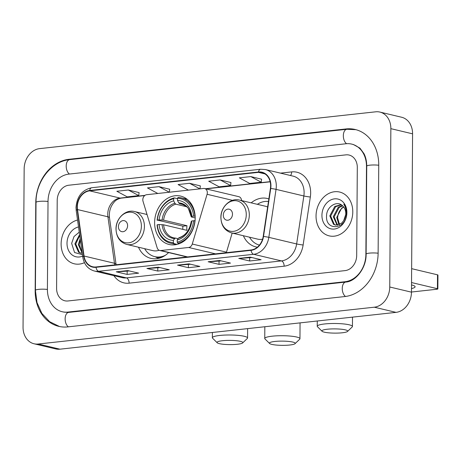 <?xml version="1.0" encoding="UTF-8"?>
<svg xmlns="http://www.w3.org/2000/svg" width="461" height="461" viewBox="0 0 461 461"><rect width="100%" height="100%" fill="white"/><g stroke="black" fill="none" stroke-linecap="round" stroke-linejoin="round"><path stroke-width="0.69" d="M142.806 199.751A4.691 3.774 -76.6 0 0 143.025 201.307L157.178 247.874A4.691 3.774 -76.6 0 0 159.702 250.461A4.691 3.774 -76.6 0 0 160.756 250.525L188.647 247.471A4.691 3.774 -76.6 0 0 192.266 244.03L207.087 194.288A4.691 3.774 -76.6 0 0 204.592 188.537A4.691 3.774 -76.6 0 0 203.537 188.474L146.667 194.703A4.691 3.774 -76.6 0 0 142.806 199.751M243.373 235.732A24.877 19.996 -76.6 0 0 255.809 246.889A24.877 19.996 -76.6 0 0 257.365 247.177M154.614 222.513A24.877 19.996 -76.6 0 0 169.147 244.491A24.877 19.996 -76.6 0 0 195.187 218.07A24.877 19.996 -76.6 0 0 180.66 196.092A24.877 19.996 -76.6 0 0 154.614 222.513M138.496 247.217A24.877 19.996 -76.6 0 0 150.926 258.379A24.877 19.996 -76.6 0 0 168.611 252.582M146.857 213.904A24.877 19.996 -76.6 0 0 146.316 214.342M268.844 198.933A24.877 19.996 -76.6 0 0 267.322 198.489A24.877 19.996 -76.6 0 0 251.193 202.852M241.547 200.558A4.691 3.774 -76.6 0 0 238.81 196.674L204.592 188.537M226.305 252.68A4.691 3.774 -76.6 0 0 226.484 252.173L232.183 233.064M61.117 243.892A22.531 18.112 -76.6 0 0 74.273 263.796A22.531 18.112 -76.6 0 0 84.438 262.672A22.531 18.112 -76.6 0 1 74.273 263.796A22.531 18.112 -76.6 0 1 61.117 243.892A22.531 18.112 -76.6 0 1 77.546 220.03A22.531 18.112 -76.6 0 0 61.117 243.892M316.039 215.967A22.531 18.112 -76.6 0 0 329.2 235.871A22.531 18.112 -76.6 0 0 352.786 211.939A22.531 18.112 -76.6 0 0 339.624 192.035A22.531 18.112 -76.6 0 0 316.039 215.967A22.531 18.112 -76.6 0 0 329.2 235.871A22.531 18.112 -76.6 0 0 352.786 211.939A22.531 18.112 -76.6 0 0 339.624 192.035A22.531 18.112 -76.6 0 0 316.039 215.967M77.327 207.012A15.017 12.072 103.4 0 1 89.682 190.854L258.483 172.362A15.017 12.072 103.4 0 1 261.854 172.564A15.017 12.072 103.4 0 1 270.423 188.428L263.214 236.407A15.017 12.072 103.4 0 1 251.061 249.971L96.032 266.954A15.017 12.072 103.4 0 1 92.655 266.752A15.017 12.072 103.4 0 1 84.052 256.034L77.5 209.559A15.017 12.072 103.4 0 1 77.327 207.012M77.022 207.041A15.397 12.378 -76.6 0 0 77.194 209.657L83.752 256.132A15.397 12.378 -76.6 0 0 96.026 267.322L251.061 250.34A15.397 12.378 -76.6 0 0 263.513 236.435L270.728 188.457A15.397 12.378 -76.6 0 0 258.488 171.988L89.682 190.479A15.397 12.378 -76.6 0 0 77.022 207.041M261.571 179.185L250.819 176.586L239.334 177.842L249.747 183.461L261.231 182.204L261.577 179.145M230.949 182.539L220.197 179.94L208.712 181.202L219.125 186.814L230.609 185.558L230.955 182.498M139.084 192.6L128.331 190.007L116.846 191.263L127.259 196.882L138.744 195.62L139.089 192.565M169.706 189.246L158.953 186.653L147.468 187.909L157.8 193.482M200.328 185.892L189.575 183.294L178.09 184.556L188.422 190.128M357.304 167.493A14.078 11.318 -76.6 0 0 349.081 155.052A14.078 11.318 -76.6 0 0 345.917 154.861L68.793 185.224A14.078 11.318 -76.6 0 0 57.21 200.368L56.599 288.338A14.078 11.318 -76.6 0 0 64.822 300.779A14.078 11.318 -76.6 0 0 67.98 300.97L345.11 270.613A14.078 11.318 -76.6 0 0 356.687 255.463L357.304 167.493A14.078 11.318 -76.6 0 0 349.081 155.052A14.078 11.318 -76.6 0 0 345.917 154.861L68.793 185.224A14.078 11.318 -76.6 0 0 57.21 200.368L56.599 288.338A14.078 11.318 -76.6 0 0 64.822 300.779A14.078 11.318 -76.6 0 0 67.98 300.97L345.11 270.613A14.078 11.318 -76.6 0 0 356.687 255.463L357.304 167.493M250.254 257.146L261.122 259.733L249.637 260.989L238.775 258.408L250.254 257.146M158.394 267.213L169.256 269.794L157.771 271.051L146.909 268.469L158.394 267.213M127.772 270.567L138.634 273.148L127.15 274.41L116.287 271.823L127.772 270.567M219.632 260.5L230.5 263.087L219.015 264.343L208.153 261.762L219.632 260.5M189.016 263.859L199.878 266.441L188.393 267.697L177.531 265.115L189.016 263.859M188.393 267.697L188.416 264.487M190.641 264.245L177.906 265.15A3.757 2.149 -96.3 0 1 177.531 265.115M219.015 264.343L219.038 261.133M221.263 260.891L208.528 261.796A3.757 2.149 -96.3 0 1 208.153 261.762M127.15 274.41L127.173 271.195M129.397 270.953L116.662 271.857A3.757 2.149 -96.3 0 1 116.287 271.823M157.771 271.051L157.795 267.841M160.019 267.599L147.284 268.504A3.757 2.149 -96.3 0 1 146.909 268.469M249.637 260.989L249.66 257.78M251.885 257.538L239.15 258.437A3.757 2.149 -96.3 0 1 238.775 258.408M189.575 183.294L199.907 188.872M199.993 188.86L200.333 185.852M158.953 186.653L169.285 192.225M169.371 192.214L169.711 189.212M128.331 190.007L138.744 195.62M220.197 179.94L230.609 185.558M250.819 176.586L261.231 182.204M365.878 254.455L366.489 166.49A25.343 20.376 -76.6 0 0 351.685 144.097A25.343 20.376 -76.6 0 0 345.998 143.751L68.868 174.108A25.343 20.376 -76.6 0 0 48.025 201.376L47.408 289.347A25.343 20.376 -76.6 0 0 62.218 311.74A25.343 20.376 -76.6 0 0 67.905 312.08L345.03 281.723A25.343 20.376 -76.6 0 0 365.878 254.455L366.115 254.512M390.853 128.659A18.774 15.092 -76.6 0 0 379.887 112.069A18.774 15.092 -76.6 0 0 375.669 111.816L39.594 148.632A18.774 15.092 -76.6 0 0 24.156 168.83L23.05 327.172A18.774 15.092 -76.6 0 0 34.016 343.762A18.774 15.092 -76.6 0 0 38.234 344.015L374.303 307.199A18.774 15.092 -76.6 0 0 389.747 287.001L390.853 128.659L412.578 133.828A18.774 15.092 -76.6 0 0 401.612 117.238L379.887 112.069M34.016 343.762L55.746 348.931A18.774 15.092 -76.6 0 0 59.959 349.184L396.034 312.368A18.774 15.092 -76.6 0 0 411.471 292.17L412.578 133.828M378.74 165.147A40.366 32.449 -76.6 0 0 355.16 129.483A40.366 32.449 -76.6 0 0 346.102 128.936L68.971 159.293A40.366 32.449 -76.6 0 0 35.774 202.719L35.163 290.684A40.366 32.449 -76.6 0 0 58.737 326.348A40.366 32.449 -76.6 0 0 67.802 326.895L344.932 296.538A40.366 32.449 -76.6 0 0 378.124 253.112L378.74 165.147M82.167 253.147L78.341 244.612L80.174 238.694M82.156 252.743L79.2 244.814L80.381 240.141M82.214 253.141L80.381 252.997L78.577 252.242L74.889 243.794L79.597 234.586M80.819 253.083L79.442 252.449L75.754 243.996L79.718 235.433M78.52 226.962A15.299 12.297 -76.6 0 0 67.006 243.247A15.299 12.297 -76.6 0 0 82.628 256.097M79.252 232.154L74.014 236.528L71.645 243.408L74.567 252.519L82.433 254.685M289.79 345.012A12.908 2.115 -179.6 0 0 295.046 343.675A12.908 2.115 -179.6 0 0 289.185 341.486A12.908 2.115 -179.6 0 0 274.854 341.457A12.908 2.115 -179.6 0 0 269.593 343.497A12.908 2.115 -179.6 0 0 289.79 345.012M269.593 343.497L264.994 338.962A17.599 2.887 0.4 0 1 264.752 338.483A17.599 2.887 0.4 0 1 272.169 336.178A17.599 2.887 0.4 0 1 290.442 336.098A17.599 2.887 0.4 0 1 299.955 338.726A17.599 2.887 0.4 0 1 299.708 339.204L295.046 343.675M177.18 244.382L173.912 243.61L173.376 242.549A22.341 17.962 -76.6 0 1 157.31 224.72L159.08 224.53A20.18 16.221 -76.6 0 0 173.394 240.406L174.638 238.579L175.606 238.124L178.09 238.717M182.804 229.365A22.295 17.921 103.4 0 1 182.792 228.489A22.295 17.921 103.4 0 1 182.913 226.161L157.339 220.093A22.341 17.962 -76.6 0 1 173.682 198.714L173.67 200.858A20.18 16.221 -76.6 0 0 159.114 219.897L163.62 220.168L186.959 225.717A17.368 13.963 -76.6 0 0 186.814 228.045A17.368 13.963 -76.6 0 0 186.924 230.344L163.586 224.795L159.08 224.53M194.894 216.169A23.28 18.717 -76.6 0 0 181.375 197.902A23.28 18.717 -76.6 0 0 178.061 197.492L177.514 198.293A22.341 17.962 -76.6 0 1 193.58 216.123L195.141 216.226M195.043 220.842L193.545 220.75A22.341 17.962 -76.6 0 1 177.203 242.129L177.744 243.189A23.28 18.717 -76.6 0 0 194.859 220.796M177.744 243.189L179.525 243.61M157.31 224.72L157.08 224.933A23.28 18.717 -76.6 0 0 170.599 243.201A23.28 18.717 -76.6 0 0 173.912 243.61M193.58 216.123L191.811 216.318A20.18 16.221 -76.6 0 0 177.497 200.437L177.514 198.293M177.203 242.129L177.22 239.985A20.18 16.221 -76.6 0 0 191.776 220.946L193.545 220.75M173.394 240.406L173.376 242.549M177.497 200.437L178.712 202.846L179.669 203.762L183.484 204.667M195.187 217.926L191.684 217.091L191.292 216.803L191.811 216.318M179.433 237.709L178.465 238.164L177.22 239.985M191.776 220.946L191.257 221.43L191.655 221.718L191.257 221.43A18.054 14.51 -76.6 0 1 178.465 238.164M191.684 217.091L191.292 216.803A18.054 14.51 -76.6 0 0 178.712 202.846M163.586 224.795A17.368 13.963 -76.6 0 0 173.618 237.836L175.606 238.124M173.682 198.714L174.235 197.913A23.28 18.717 -76.6 0 0 157.115 220.306M174.235 197.913L177.508 198.691M159.114 219.897L157.339 220.093M186.584 206.735L175.843 204.177L174.886 203.266L173.67 200.858M195.118 219.926A17.368 13.963 -76.6 0 0 194.703 220.79M186.959 225.717L182.913 226.161M237.398 344.275A12.908 2.115 -179.6 0 0 242.653 342.938A12.908 2.115 -179.6 0 0 236.793 340.754A12.908 2.115 -179.6 0 0 222.456 340.719A12.908 2.115 -179.6 0 0 217.194 342.759A12.908 2.115 -179.6 0 0 237.398 344.275M217.194 342.759L212.602 338.224A17.599 2.887 0.4 0 1 212.36 337.746A17.599 2.887 0.4 0 1 219.776 335.447A17.599 2.887 0.4 0 1 238.043 335.36A17.599 2.887 0.4 0 1 247.557 337.988A17.599 2.887 0.4 0 1 247.309 338.466L242.653 342.938M127.599 225.665A5.63 4.529 -76.6 0 0 123.041 220.612A5.63 4.529 -76.6 0 0 118.414 226.668A5.63 4.529 -76.6 0 0 122.966 231.722A5.63 4.529 -76.6 0 0 127.599 225.665M144.656 248.686A22.295 17.921 -76.6 0 0 154.787 256.644L155.87 256.898A22.295 17.921 -76.6 0 0 162.624 256.91M154.787 256.644A22.295 17.921 -76.6 0 0 165.47 255.227M126.74 244.422A16.896 13.582 -76.6 0 0 144.426 226.472A16.896 13.582 -76.6 0 0 134.56 211.547C125.548 209.035 115.74 218.514 116.005 229.042C116.339 237.138 119.918 242.267 126.74 244.422L152.775 250.617A16.896 13.582 -76.6 0 0 159.143 250.271M342.275 332.784A12.908 2.115 -179.6 0 0 347.531 331.447A12.908 2.115 -179.6 0 0 341.67 329.263A12.908 2.115 -179.6 0 0 327.339 329.229A12.908 2.115 -179.6 0 0 322.078 331.269A12.908 2.115 -179.6 0 0 342.275 332.784M322.078 331.269L317.479 326.734A17.599 2.887 0.4 0 1 317.237 326.255A17.599 2.887 0.4 0 1 324.653 323.956A17.599 2.887 0.4 0 1 342.926 323.87A17.599 2.887 0.4 0 1 352.44 326.497A17.599 2.887 0.4 0 1 352.192 326.976L347.531 331.447M232.477 214.175A5.63 4.529 -76.6 0 0 227.924 209.121A5.63 4.529 -76.6 0 0 223.291 215.178A5.63 4.529 -76.6 0 0 227.843 220.231A5.63 4.529 -76.6 0 0 232.477 214.175M267.634 207.006A16.896 13.582 -76.6 0 0 265.473 206.251L239.438 200.057C230.431 197.544 220.617 207.024 220.882 217.552C221.217 225.648 224.795 230.777 231.618 232.932A16.896 13.582 -76.6 0 0 249.309 214.987A16.896 13.582 -76.6 0 0 239.438 200.057M268.458 201.497A22.295 17.921 -76.6 0 0 257.359 204.321M249.539 237.196A22.295 17.921 -76.6 0 0 259.428 245.096M231.618 232.932L257.653 239.126A16.896 13.582 -76.6 0 0 262.574 239.178M411.523 284.944A18.774 3.077 0.4 0 1 414.301 285.883A18.774 3.077 0.4 0 1 411.5 288.563M437.852 288.938A2.345 0.386 -179.6 0 0 437.42 288.713L437.518 274.819A2.345 0.386 0.4 0 1 437.95 275.05L437.852 288.938A2.345 0.386 -179.6 0 1 436.867 289.243L411.477 292.026M411.54 282.553L437.42 288.713M437.518 274.819L411.638 268.665M339.008 224.801L336.714 217.506L341.682 208.107L343.664 206.966M339.509 224.593L337.579 217.713L338.017 215.056A10.609 8.529 -76.6 0 1 343.785 207.122M337.089 225.216L333.268 216.687L338.23 207.283L342.293 205.548M337.556 225.17L334.127 216.889L339.094 207.49L342.632 205.854M343.71 220.594A10.609 8.529 -76.6 0 0 345.779 213.65A10.609 8.529 -76.6 0 0 342.851 206.073C337.314 199.855 326.786 206.459 326.572 215.477C325.097 231.647 346.395 229.613 346.522 213.702L346.545 212.919C346.534 209.49 345.612 206.58 343.773 204.188C345.485 206.908 346.274 209.945 346.153 213.293L343.71 220.594L341.578 223.233L335.308 225.066L333.505 224.317L329.817 215.863L334.778 206.465L341.071 204.684M335.746 225.152L334.363 224.519L330.681 216.071L335.643 206.672L341.33 204.84M321.934 215.322A15.299 12.297 -76.6 0 0 334.306 229.048A15.299 12.297 -76.6 0 0 346.891 212.584A15.299 12.297 -76.6 0 0 334.519 198.858A15.299 12.297 -76.6 0 0 321.934 215.322M160.756 250.525L187.633 256.921M188.647 247.471L215.523 253.861M192.266 244.03L226.484 252.173M207.087 194.288L232.517 200.339M89.682 190.854L120.102 198.086A15.017 12.072 -76.6 0 0 107.747 214.244A15.017 12.072 -76.6 0 0 107.92 216.797L114.472 263.271A15.017 12.072 -76.6 0 0 114.789 264.902M280.484 173.134L291.68 171.907A4.691 2.685 -96.3 0 1 290.413 175.497M291.68 171.907A23.465 18.866 103.4 0 1 310.656 192.963A23.465 18.866 103.4 0 1 310.334 197.014L303.125 244.993A23.465 18.866 103.4 0 1 284.143 266.187L129.109 283.169A23.465 18.866 103.4 0 1 113.913 275.666M270.728 188.457A4.691 0.294 8.6 0 1 276.047 189.362L303.857 195.977A18.774 15.092 -76.6 0 0 304.11 192.733A18.774 15.092 -76.6 0 0 293.144 176.148L265.334 169.533A18.774 15.092 103.4 0 1 276.047 189.362L268.832 237.34A18.774 15.092 103.4 0 1 253.642 254.293L98.614 271.281A4.691 2.685 -96.3 0 1 96.026 267.322M258.488 171.988A4.691 2.685 -96.3 0 1 260.574 169.239L91.774 187.731C82.173 189.846 76.924 196.444 76.007 207.513L76.215 210.596A4.691 1.222 -8 0 1 77.194 209.657M251.061 250.34A4.691 2.685 83.7 0 0 253.642 254.293L281.458 260.909A18.774 15.092 -76.6 0 0 296.642 243.955L303.857 195.977A4.691 0.294 -171.4 0 0 310.334 197.014M263.513 236.435A4.691 0.294 8.6 0 1 268.832 237.34L296.642 243.955A4.691 0.294 -171.4 0 0 303.125 244.993M76.215 210.596L82.767 257.065A4.691 1.222 -8 0 1 83.752 256.132M129.109 283.169A4.691 2.685 -96.3 0 0 126.423 277.897L98.614 271.281A18.774 15.092 103.4 0 1 94.396 271.022L122.205 277.637A18.774 15.092 -76.6 0 0 126.423 277.897L281.458 260.909A4.691 2.685 -96.3 0 1 284.143 266.187M91.774 187.731A4.691 2.685 83.7 0 0 89.682 190.479M258.483 172.362L264.96 173.901M270.146 181.651L205.445 188.739M144.973 195.36L120.102 198.086A8.448 4.829 -96.3 0 0 121.082 198.149C118.056 198.812 115.78 200.097 114.253 201.999C110.456 206.413 108.865 211.68 109.488 217.805A8.448 2.201 172 0 0 107.92 216.797L77.5 209.559M84.052 256.034L114.472 263.271A8.448 2.201 172 0 1 116.045 264.28L116.114 264.752M189.229 263.905L177.906 265.15M158.607 267.265L147.284 268.504M127.985 270.619L116.662 271.857M219.851 260.551L208.528 261.796M250.473 257.198L239.15 258.437M59.538 326.526L49.627 321.692L41.876 313.405L37.007 302.595L35.405 290.349L36.021 202.379C35.768 181.611 51.292 161.229 69.732 159.627L346.856 129.264A7.509 4.293 83.7 0 0 343.336 135.569A7.509 4.293 83.7 0 0 346.614 143.694M378.74 165.245A7.509 1.233 -179.6 0 0 369.901 165.171A7.509 1.233 -179.6 0 0 366.737 166.15L366.12 254.12C366.443 268.314 355.275 281.729 345.79 282.051L68.666 312.414L63.843 312.126M378.124 253.216A7.509 1.233 -179.6 0 0 369.284 253.141A7.509 1.233 -179.6 0 0 366.12 254.12M345.525 296.463A7.509 4.293 -96.3 0 1 342.264 288.338A7.509 4.293 -96.3 0 1 345.79 282.051M68.407 326.832A7.509 4.293 -96.3 0 1 65.139 318.707A7.509 4.293 -96.3 0 1 68.666 312.414M35.405 290.349A7.509 1.233 0.4 0 1 38.568 289.37A7.509 1.233 0.4 0 1 47.408 289.445M36.021 202.379A7.509 1.233 0.4 0 1 39.185 201.399A7.509 1.233 0.4 0 1 48.025 201.48M69.732 159.627A7.509 4.293 83.7 0 0 66.205 165.92A7.509 4.293 83.7 0 0 69.473 174.045M411.471 292.17L389.747 287.001M396.034 312.368L374.303 307.199M59.959 349.184L38.234 344.015M347.3 129.218L346.102 128.936M70.164 159.575L68.971 159.293M346.205 281.999L345.03 281.723M69.098 312.362L67.905 312.08M173.618 237.836A17.368 13.963 -76.6 0 0 175.336 238.107M162.065 224.628A18.054 14.51 -76.6 0 0 174.638 238.579M191.257 216.872L188.589 209.11C188.111 207.513 185.8 205.831 181.657 204.05A17.368 13.963 -76.6 0 0 179.669 203.762M174.886 203.266A18.054 14.51 -76.6 0 0 162.093 220.001M175.843 204.177A17.368 13.963 -76.6 0 0 163.62 220.168M141.389 226.144A15.524 12.476 -76.6 0 0 128.832 212.216A15.524 12.476 -76.6 0 0 116.068 228.915A15.524 12.476 -76.6 0 0 128.619 242.838A15.524 12.476 -76.6 0 0 141.389 226.144M155.409 256.789A22.503 18.088 -76.6 0 0 160.134 257.93M246.266 214.653A15.524 12.476 -76.6 0 0 233.715 200.725A15.524 12.476 -76.6 0 0 220.946 217.425A15.524 12.476 -76.6 0 0 233.502 231.347A15.524 12.476 -76.6 0 0 246.266 214.653M159.702 250.461L187.097 256.979M82.767 257.065C84.075 264.481 87.947 269.138 94.396 271.022M265.334 169.533L260.574 169.239M109.488 217.805L116.045 264.28M270.186 181.818L205.934 188.854M144.708 195.562L121.082 198.149M355.955 129.685L346.856 129.264M353.316 144.483L359.972 148.148L364.063 153.778C365.838 157.368 366.731 161.494 366.737 166.15M300.065 322.879L299.955 338.726M187.143 199.273L181.375 197.902M176.367 244.572L170.599 243.201M191.223 221.487C189.655 230.148 185.593 235.554 179.041 237.715M264.833 326.74L264.752 338.483M247.626 328.624L247.557 337.988M147.042 214.515L134.56 211.547M212.394 332.485L212.36 337.746M155.242 256.754L158.423 258.396M352.504 317.133L352.44 326.497M317.277 320.994L317.237 326.255"/></g></svg>
